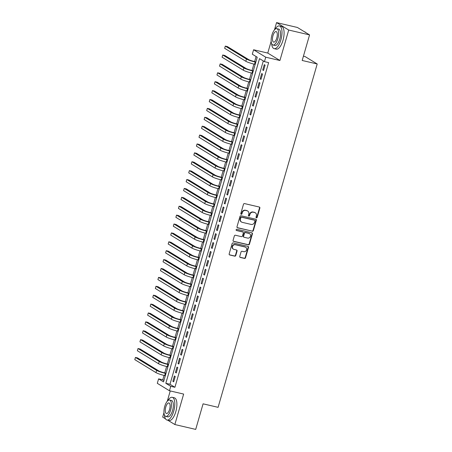<?xml version="1.0" encoding="UTF-8"?>
<svg xmlns="http://www.w3.org/2000/svg" width="452" height="452" viewBox="0 0 452 452"><rect width="100%" height="100%" fill="white"/><g stroke="black" fill="none" stroke-linecap="round" stroke-linejoin="round"><path stroke-width="0.68" d="M256.431 217.847A0.638 0.582 121.5 0 0 257.182 217.372L259.86 208.095A0.915 0.836 121.5 0 0 259.295 207.033L244.56 203.592A0.915 0.836 121.5 0 0 243.487 204.276L240.809 213.553A0.638 0.582 121.5 0 0 241.204 214.299A0.638 0.582 121.5 0 0 241.956 213.819L242.3 212.621A2.927 2.667 121.5 0 1 245.73 210.434L246.956 210.722A2.927 2.667 121.5 0 1 248.769 214.129L248.425 215.327A0.638 0.582 121.5 0 0 248.82 216.073A0.638 0.582 121.5 0 0 249.572 215.593L249.916 214.395A2.927 2.667 121.5 0 1 253.34 212.214L254.572 212.496A2.927 2.667 121.5 0 1 256.386 215.903L256.035 217.107A0.638 0.582 121.5 0 0 256.431 217.847M256.131 217.655A0.638 0.582 121.5 0 0 256.855 217.169L259.533 207.892A0.915 0.836 121.5 0 0 259.341 207.044M240.905 214.101A0.638 0.582 121.5 0 0 241.628 213.621L241.973 212.417L242.3 212.621M248.515 215.875A0.638 0.582 121.5 0 0 249.238 215.395L249.589 214.191L249.916 214.395M239.763 256.386A0.915 0.836 121.5 0 0 240.328 257.448L244.464 258.414A0.915 0.836 121.5 0 0 245.532 257.73L248.51 247.43A0.915 0.836 121.5 0 0 247.939 246.363L233.204 242.927A0.915 0.836 121.5 0 0 232.136 243.611L229.158 253.911A0.915 0.836 121.5 0 0 229.729 254.973L234.718 256.143A0.915 0.836 121.5 0 0 235.791 255.459L237.063 251.046A0.915 0.836 121.5 0 0 236.498 249.984L234.023 249.408A2.446 2.232 121.5 0 1 232.627 246.227A2.446 2.232 121.5 0 1 235.368 244.735L245.069 247.001A2.446 2.232 121.5 0 1 246.464 250.182A2.446 2.232 121.5 0 1 243.724 251.668L242.108 251.295A0.915 0.836 121.5 0 0 241.035 251.973L239.763 256.386M170.749 386.313L169.466 390.76L157.307 383.319L158.595 378.872L163.522 381.889L257.233 57.223L252.306 54.206L253.589 49.76L265.742 57.201L264.46 61.647L259.533 58.63L165.822 383.296L170.749 386.313L174.918 387.285L268.629 62.619L264.46 61.647M309.569 34.906L288.715 30.041L276.562 22.6L297.41 27.465L309.569 34.906L302.185 60.478L317.202 63.981L218.096 407.331L203.084 403.828L195.705 429.4L174.851 424.535L183.648 394.071L169.466 390.76M271.16 41.307L267.765 53.065L279.924 60.506L288.715 30.041M279.924 60.506L265.742 57.201M252.301 231.26A0.915 0.836 121.5 0 0 253.369 230.576L256.346 220.277A0.915 0.836 121.5 0 0 255.781 219.209L241.04 215.773A0.915 0.836 121.5 0 0 239.972 216.457L236.995 226.757A0.915 0.836 121.5 0 0 237.566 227.819L251.973 231.057A0.915 0.836 121.5 0 0 253.041 230.379L256.018 220.073A0.915 0.836 121.5 0 0 255.826 219.226M252.425 233.853L249.453 244.153A0.915 0.836 121.5 0 1 248.38 244.837L233.644 241.396A0.915 0.836 121.5 0 1 233.079 240.334L234.351 235.927A0.915 0.836 121.5 0 1 235.424 235.243L241.396 236.639A0.915 0.836 121.5 0 0 242.47 235.955L243.312 233.029A0.915 0.836 121.5 0 0 242.747 231.966L236.526 230.514A0.638 0.582 121.5 0 1 236.159 229.684A0.638 0.582 121.5 0 1 236.876 229.294L251.86 232.786A0.915 0.836 121.5 0 1 252.425 233.853L252.097 233.65L249.125 243.956L249.453 244.153M163.969 412.676L162.697 417.094L165.466 418.789M167.788 420.213L174.851 424.535M263.55 70.501L265.092 65.161L264.273 64.659L262.731 69.998L263.55 70.501M260.985 79.394L262.527 74.06L261.702 73.557L260.166 78.891L260.985 79.394M258.42 88.293L259.957 82.953L259.137 82.45L257.595 87.79L258.42 88.293M255.849 97.186L257.391 91.846L256.572 91.344L255.03 96.683L255.849 97.186M253.284 106.079L254.821 100.745L254.001 100.242L252.459 105.576L253.284 106.079M250.713 114.977L252.256 109.638L251.436 109.135L249.894 114.475L250.713 114.977M248.148 123.871L249.69 118.537L248.866 118.034L247.329 123.368L248.148 123.871M245.583 132.764L247.12 127.43L246.3 126.927L244.758 132.261L245.583 132.764M243.012 141.662L244.555 136.323L243.73 135.82L242.193 141.16L243.012 141.662M240.447 150.556L241.984 145.222L241.165 144.719L239.622 150.053L240.447 150.556M237.876 159.449L239.419 154.115L238.599 153.612L237.057 158.946L237.876 159.449M235.311 168.347L236.854 163.008L236.029 162.505L234.492 167.845L235.311 168.347M232.746 177.24L234.283 171.907L233.464 171.404L231.921 176.738L232.746 177.24M230.175 186.134L231.718 180.8L230.893 180.297L229.356 185.631L230.175 186.134M227.61 195.032L229.147 189.693L228.328 189.19L226.785 194.529L227.61 195.032M225.039 203.925L226.582 198.592L225.763 198.089L224.22 203.423L225.039 203.925M222.474 212.819L224.017 207.485L223.192 206.982L221.655 212.321L222.474 212.819M219.909 221.717L221.446 216.378L220.627 215.875L219.084 221.214L219.909 221.717M217.339 230.61L218.881 225.277L218.056 224.774L216.519 230.108L217.339 230.61M214.773 239.509L216.31 234.17L215.491 233.667L213.949 239.006L214.773 239.509M212.203 248.402L213.745 243.063L212.926 242.56L211.383 247.899L212.203 248.402M209.638 257.295L211.18 251.962L210.355 251.459L208.818 256.792L209.638 257.295M207.067 266.194L208.609 260.855L207.79 260.352L206.248 265.691L207.067 266.194M204.502 275.087L206.044 269.748L205.219 269.245L203.682 274.584L204.502 275.087M201.937 283.98L203.473 278.647L202.654 278.144L201.112 283.477L201.937 283.98M199.366 292.879L200.908 287.54L200.089 287.037L198.547 292.376L199.366 292.879M196.801 301.772L198.338 296.433L197.518 295.93L195.976 301.269L196.801 301.772M194.23 310.665L195.772 305.332L194.953 304.829L193.411 310.162L194.23 310.665M191.665 319.564L193.207 314.225L192.382 313.722L190.846 319.061L191.665 319.564M189.1 328.457L190.637 323.118L189.817 322.615L188.275 327.954L189.1 328.457M186.529 337.35L188.072 332.017L187.247 331.514L185.71 336.847L186.529 337.35M183.964 346.249L185.501 340.91L184.682 340.407L183.139 345.746L183.964 346.249M181.393 355.142L182.936 349.803L182.116 349.3L180.574 354.639L181.393 355.142M178.828 364.035L180.371 358.702L179.546 358.199L178.009 363.532L178.828 364.035M176.263 372.934L177.8 367.595L176.981 367.092L175.438 372.431L176.263 372.934M263.313 60.947L169.992 384.273L174.918 387.285M174.41 375.985L172.873 381.324L173.692 381.827L175.235 376.488L174.41 375.985M256.086 56.523L254.623 61.585M253.9 64.094L252.058 70.478M251.335 72.987L249.493 79.371M248.764 81.885L246.922 88.27M246.199 90.779L244.357 97.163M243.634 99.672L241.786 106.056M241.063 108.57L239.221 114.955M238.498 117.463L236.656 123.848M235.927 126.357L234.085 132.741M233.362 135.255L231.52 141.64M230.797 144.148L228.949 150.533M228.226 153.042L226.384 159.426M225.661 161.94L223.819 168.325M223.09 170.833L221.248 177.218M220.525 179.726L218.683 186.111M217.954 188.625L216.112 195.01M215.389 197.518L213.547 203.903M212.824 206.411L210.982 212.796M210.253 215.31L208.412 221.695M207.688 224.203L205.846 230.588M205.118 233.096L203.276 239.481M202.552 241.995L200.711 248.38M199.987 250.888L198.14 257.273M197.417 259.781L195.575 266.166M194.852 268.68L193.01 275.065M192.281 277.573L190.439 283.958M189.716 286.466L187.874 292.851M187.151 295.365L185.303 301.75M184.58 304.258L182.738 310.643M182.015 313.151L180.173 319.536M179.444 322.05L177.602 328.434M176.879 330.943L175.037 337.328M174.314 339.842L172.466 346.221M171.743 348.735L169.901 355.119M169.178 357.628L167.336 364.013M166.607 366.527L164.765 372.906M164.042 375.42L162.765 379.844L163.906 380.544M317.202 63.981L305.043 56.54L303.433 56.167M170.246 390.946L167.274 401.235M162.765 379.844L158.595 378.872M267.765 53.065L253.589 49.76M276.562 22.6L274.466 29.866M169.992 384.273L165.822 383.296M262.731 69.998L263.635 70.207M260.166 78.891L261.07 79.106M257.595 87.79L258.504 87.999M255.03 96.683L255.934 96.892M252.459 105.576L253.369 105.791M249.894 114.475L250.798 114.684M247.329 123.368L248.233 123.582M244.758 132.261L245.668 132.476M242.193 141.16L243.097 141.369M239.622 150.053L240.532 150.267M237.057 158.946L237.961 159.16M234.492 167.845L235.396 168.054M231.921 176.738L232.825 176.952M229.356 185.631L230.26 185.845M226.785 194.529L227.695 194.739M224.22 203.423L225.124 203.637M221.655 212.321L222.559 212.53M219.084 221.214L219.988 221.423M216.519 230.108L217.423 230.322M213.949 239.006L214.858 239.215M211.383 247.899L212.287 248.108M208.818 256.792L209.722 257.007M206.248 265.691L207.152 265.9M203.682 274.584L204.587 274.793M201.112 283.477L202.021 283.692M198.547 292.376L199.451 292.585M195.976 301.269L196.886 301.478M193.411 310.162L194.315 310.377M190.846 319.061L191.75 319.27M188.275 327.954L189.185 328.163M185.71 336.847L186.614 337.062M183.139 345.746L184.049 345.955M180.574 354.639L181.478 354.848M178.009 363.532L178.913 363.747M175.438 372.431L176.342 372.64M172.873 381.324L173.777 381.533M255.295 212.796L254.962 212.593A2.927 2.667 121.5 0 0 254.239 212.299L254.572 212.496M249.589 214.191A2.927 2.667 121.5 0 1 253.013 212.011L254.239 212.299M247.679 211.016L247.351 210.818A2.927 2.667 121.5 0 0 246.628 210.519L246.956 210.722M241.973 212.417A2.927 2.667 121.5 0 1 245.402 210.237L246.628 210.519M237.187 227.61A0.915 0.836 121.5 0 0 237.238 227.622L251.973 231.057M254.922 220.966A0.638 0.582 121.5 0 0 254.527 220.226L241.588 217.203A0.638 0.582 121.5 0 0 240.843 217.683L240.475 218.949A2.927 2.667 121.5 0 0 242.289 222.356L251.131 224.418A2.927 2.667 121.5 0 0 254.555 222.231L254.922 220.966M254.685 220.288L254.357 220.084A0.638 0.582 121.5 0 0 254.199 220.022L254.527 220.226M241.566 222.056L241.238 221.859A2.927 2.667 121.5 0 1 240.148 218.745L240.509 217.48A0.638 0.582 121.5 0 1 241.261 217.005L254.199 220.022M233.266 241.182A0.915 0.836 121.5 0 0 233.317 241.198L248.052 244.634A0.915 0.836 121.5 0 0 249.125 243.956M242.973 232.057L242.645 231.859A0.915 0.836 121.5 0 0 242.419 231.763L236.221 230.317M247.6 238.085A2.446 2.232 121.5 0 0 249.555 233.661A2.446 2.232 121.5 0 0 248.95 233.413L245.532 232.616A0.915 0.836 121.5 0 0 244.459 233.3L243.617 236.221A0.915 0.836 121.5 0 0 244.182 237.289L247.6 238.085M249.555 233.661L249.221 233.458A2.446 2.232 121.5 0 0 248.623 233.209L248.95 233.413M243.956 237.193L243.628 236.995A0.915 0.836 121.5 0 1 243.289 236.023L244.131 233.096A0.915 0.836 121.5 0 1 245.204 232.413L248.623 233.209M252.097 233.65A0.915 0.836 121.5 0 0 251.911 232.803M245.673 247.244L245.346 247.046A2.446 2.232 121.5 0 0 244.741 246.798L245.069 247.001M233.418 249.159L233.091 248.956A2.446 2.232 121.5 0 1 235.04 244.538L244.741 246.798M229.35 254.758A0.915 0.836 121.5 0 0 229.396 254.775L234.39 255.939A0.915 0.836 121.5 0 0 235.464 255.256L236.735 250.849A0.915 0.836 121.5 0 0 236.549 249.996M239.95 257.233A0.915 0.836 121.5 0 0 240.001 257.25L244.136 258.211A0.915 0.836 121.5 0 0 245.204 257.533L248.176 247.227A0.915 0.836 121.5 0 0 247.99 246.38M255.888 61.879L254.374 61.523A4.661 0.559 -163.9 0 1 248.56 59.545L227.384 46.584L225.299 46.098L246.476 59.059A6.995 0.836 16.1 0 0 255.194 62.026L255.804 62.167M225.299 46.098L224.661 48.319L245.831 61.286A6.995 0.836 16.1 0 0 254.555 64.252L255.16 64.393M305.818 32.612A11.656 4.61 -76.9 0 0 304.637 31.826L304.473 31.787M271.641 43.629A11.656 4.61 -76.9 0 0 274.149 48.652A11.656 4.61 -76.9 0 0 280.907 39.816A11.656 4.61 -76.9 0 0 279.449 25.95A11.656 4.61 -76.9 0 0 274.974 29.34M274.149 48.652L276.234 49.138A11.656 4.61 -76.9 0 0 282.992 40.301A11.656 4.61 -76.9 0 0 281.534 26.436L279.449 25.95M276.788 28.679L278.703 29.126A8.39 3.317 103.1 0 1 279.754 39.109A8.39 3.317 103.1 0 1 274.889 45.471L272.974 45.025A8.39 3.317 -76.9 0 0 277.839 38.663A8.39 3.317 -76.9 0 0 276.788 28.679A8.39 3.317 -76.9 0 0 271.923 35.041A8.39 3.317 -76.9 0 0 272.974 45.025M272.974 35.685A5.407 2.141 -76.9 0 0 273.652 42.121A5.407 2.141 -76.9 0 0 276.788 38.019A5.407 2.141 -76.9 0 0 276.11 31.583A5.407 2.141 -76.9 0 0 272.974 35.685M164.455 414.998A11.656 4.61 -76.9 0 0 166.963 420.021A11.656 4.61 -76.9 0 0 173.715 411.179A11.656 4.61 -76.9 0 0 172.257 397.314A11.656 4.61 -76.9 0 0 167.788 400.709M166.963 420.021L169.048 420.507A11.656 4.61 -76.9 0 0 175.8 411.67A11.656 4.61 -76.9 0 0 174.342 397.805L172.257 397.314M169.596 400.048L171.517 400.495A8.39 3.317 103.1 0 1 172.568 410.478A8.39 3.317 103.1 0 1 167.703 416.84L165.782 416.394A8.39 3.317 -76.9 0 0 170.647 410.032A8.39 3.317 -76.9 0 0 169.596 400.048A8.39 3.317 -76.9 0 0 164.731 406.41A8.39 3.317 -76.9 0 0 165.782 416.394M165.782 407.054A5.407 2.141 -76.9 0 0 166.46 413.49A5.407 2.141 -76.9 0 0 169.596 409.388A5.407 2.141 -76.9 0 0 168.918 402.952A5.407 2.141 -76.9 0 0 165.782 407.054M253.323 70.772L251.809 70.422A4.661 0.559 -163.9 0 1 245.995 68.438L224.819 55.477L222.734 54.991L243.91 67.953A6.995 0.836 16.1 0 0 252.628 70.924L253.239 71.066M222.734 54.991L222.09 57.218L243.266 70.179A6.995 0.836 16.1 0 0 251.984 73.145L252.595 73.286M250.753 79.665L249.238 79.315A4.661 0.559 -163.9 0 1 243.425 77.337L222.254 64.376L220.169 63.885L241.34 76.851A6.995 0.836 16.1 0 0 250.063 79.818L250.668 79.959M220.169 63.885L219.525 66.111L240.701 79.072A6.995 0.836 16.1 0 0 249.419 82.038L250.029 82.185M248.188 88.564L246.673 88.208A4.661 0.559 -163.9 0 1 240.859 86.23L219.683 73.269L217.598 72.783L238.775 85.744A6.995 0.836 16.1 0 0 247.493 88.711L248.103 88.852M217.598 72.783L216.96 75.004L238.131 87.97A6.995 0.836 16.1 0 0 246.854 90.937L247.459 91.078M245.617 97.457L244.103 97.107A4.661 0.559 -163.9 0 1 238.289 95.123L217.118 82.162L215.033 81.676L236.204 94.637A6.995 0.836 16.1 0 0 244.927 97.609L245.532 97.751M215.033 81.676L214.389 83.902L235.565 96.864A6.995 0.836 16.1 0 0 244.283 99.83L244.894 99.971M243.052 106.35L241.537 106A4.661 0.559 -163.9 0 1 235.724 104.022L214.547 91.061L212.463 90.569L233.639 103.536A6.995 0.836 16.1 0 0 242.357 106.502L242.967 106.644M212.463 90.569L211.824 92.796L232.995 105.757A6.995 0.836 16.1 0 0 241.718 108.729L242.323 108.87M240.487 115.249L238.972 114.893A4.661 0.559 -163.9 0 1 233.159 112.915L211.982 99.954L209.897 99.468L231.074 112.429A6.995 0.836 16.1 0 0 239.792 115.396L240.402 115.537M209.897 99.468L209.253 101.689L230.43 114.655A6.995 0.836 16.1 0 0 239.148 117.622L239.758 117.763M237.916 124.142L236.402 123.791A4.661 0.559 -163.9 0 1 230.588 121.808L209.417 108.847L207.327 108.361L228.503 121.322A6.995 0.836 16.1 0 0 237.221 124.294L237.831 124.436M207.327 108.361L206.688 110.587L227.864 123.549A6.995 0.836 16.1 0 0 236.582 126.515L237.193 126.656M235.351 133.035L233.837 132.685A4.661 0.559 -163.9 0 1 228.023 130.707L206.846 117.746L204.762 117.254L225.938 130.221A6.995 0.836 16.1 0 0 234.656 133.187L235.266 133.329M204.762 117.254L204.118 119.481L225.294 132.442A6.995 0.836 16.1 0 0 234.012 135.414L234.622 135.555M232.78 141.934L231.266 141.578A4.661 0.559 -163.9 0 1 225.452 139.6L204.281 126.639L202.197 126.153L223.367 139.114A6.995 0.836 16.1 0 0 232.091 142.081L232.695 142.222M202.197 126.153L201.552 128.374L222.729 141.34A6.995 0.836 16.1 0 0 231.447 144.307L232.057 144.448M230.215 150.827L228.701 150.476A4.661 0.559 -163.9 0 1 222.887 148.493L201.711 135.532L199.626 135.046L220.802 148.007A6.995 0.836 16.1 0 0 229.52 150.979L230.13 151.121M199.626 135.046L198.987 137.272L220.158 150.233A6.995 0.836 16.1 0 0 228.881 153.2L229.486 153.341M227.644 159.72L226.13 159.37A4.661 0.559 -163.9 0 1 220.322 157.392L199.146 144.431L197.061 143.939L218.237 156.906A6.995 0.836 16.1 0 0 226.955 159.872L227.565 160.014M197.061 143.939L196.417 146.165L217.593 159.127A6.995 0.836 16.1 0 0 226.311 162.098L226.921 162.24M225.079 168.619L223.565 168.263A4.661 0.559 -163.9 0 1 217.751 166.285L196.58 153.324L194.49 152.838L215.666 165.799A6.995 0.836 16.1 0 0 224.384 168.765L224.994 168.907M194.49 152.838L193.851 155.059L215.028 168.025A6.995 0.836 16.1 0 0 223.746 170.992L224.356 171.133M222.514 177.512L221 177.161A4.661 0.559 -163.9 0 1 215.186 175.178L194.01 162.217L191.925 161.731L213.101 174.692A6.995 0.836 16.1 0 0 221.819 177.664L222.429 177.805M191.925 161.731L191.281 163.957L212.457 176.918A6.995 0.836 16.1 0 0 221.175 179.885L221.785 180.026M219.943 186.41L218.429 186.054A4.661 0.559 -163.9 0 1 212.615 184.077L191.445 171.116L189.36 170.624L210.53 183.591A6.995 0.836 16.1 0 0 219.254 186.557L219.858 186.699M189.36 170.624L188.716 172.85L209.892 185.812A6.995 0.836 16.1 0 0 218.61 188.783L219.22 188.925M217.378 195.304L215.864 194.948A4.661 0.559 -163.9 0 1 210.05 192.97L188.874 180.009L186.789 179.523L207.965 192.484A6.995 0.836 16.1 0 0 216.683 195.45L217.293 195.592M186.789 179.523L186.151 181.744L207.321 194.71A6.995 0.836 16.1 0 0 216.045 197.677L216.649 197.818M214.807 204.197L213.293 203.846A4.661 0.559 -163.9 0 1 207.485 201.863L186.309 188.902L184.224 188.416L205.394 201.377A6.995 0.836 16.1 0 0 214.118 204.349L214.728 204.49M184.224 188.416L183.58 190.642L204.756 203.603A6.995 0.836 16.1 0 0 213.474 206.57L214.084 206.711M212.242 213.095L210.728 212.739A4.661 0.559 -163.9 0 1 204.914 210.762L183.738 197.801L181.653 197.309L202.829 210.276A6.995 0.836 16.1 0 0 211.547 213.242L212.157 213.384M181.653 197.309L181.015 199.535L202.185 212.496A6.995 0.836 16.1 0 0 210.909 215.468L211.519 215.61M209.677 221.988L208.163 221.633A4.661 0.559 -163.9 0 1 202.349 219.655L181.173 206.694L179.088 206.208L200.264 219.169A6.995 0.836 16.1 0 0 208.982 222.135L209.592 222.277M179.088 206.208L178.444 208.428L199.62 221.395A6.995 0.836 16.1 0 0 208.338 224.361L208.948 224.503M207.106 230.882L205.592 230.531A4.661 0.559 -163.9 0 1 199.778 228.548L178.608 215.587L176.523 215.101L197.693 228.062A6.995 0.836 16.1 0 0 206.417 231.034L207.022 231.175M176.523 215.101L175.879 217.327L197.055 230.288A6.995 0.836 16.1 0 0 205.773 233.255L206.383 233.396M204.541 239.78L203.027 239.424A4.661 0.559 -163.9 0 1 197.213 237.447L176.037 224.486L173.952 224L195.128 236.961A6.995 0.836 16.1 0 0 203.846 239.927L204.457 240.068M173.952 224L173.314 226.22L194.484 239.181A6.995 0.836 16.1 0 0 203.208 242.153L203.812 242.295M201.971 248.673L200.456 248.317A4.661 0.559 -163.9 0 1 194.648 246.34L173.472 233.379L171.387 232.893L192.558 245.854A6.995 0.836 16.1 0 0 201.281 248.82L201.886 248.962M171.387 232.893L170.743 235.113L191.919 248.08A6.995 0.836 16.1 0 0 200.637 251.046L201.247 251.188M199.405 257.567L197.891 257.216A4.661 0.559 -163.9 0 1 192.077 255.239L170.901 242.272L168.816 241.786L189.993 254.747A6.995 0.836 16.1 0 0 198.71 257.719L199.321 257.86M168.816 241.786L168.178 244.012L189.348 256.973A6.995 0.836 16.1 0 0 198.072 259.94L198.677 260.081M196.84 266.465L195.326 266.109A4.661 0.559 -163.9 0 1 189.512 264.132L168.336 251.171L166.251 250.685L187.427 263.646A6.995 0.836 16.1 0 0 196.145 266.612L196.756 266.753M166.251 250.685L165.607 252.905L186.783 265.866A6.995 0.836 16.1 0 0 195.501 268.838L196.112 268.98M194.27 275.358L192.755 275.002A4.661 0.559 -163.9 0 1 186.942 273.025L165.771 260.064L163.686 259.578L184.857 272.539A6.995 0.836 16.1 0 0 193.58 275.505L194.185 275.647M163.686 259.578L163.042 261.798L184.218 274.765A6.995 0.836 16.1 0 0 192.936 277.731L193.546 277.873M191.704 284.251L190.19 283.901A4.661 0.559 -163.9 0 1 184.376 281.924L163.2 268.957L161.115 268.471L182.292 281.432A6.995 0.836 16.1 0 0 191.01 284.404L191.62 284.545M161.115 268.471L160.477 270.697L181.647 283.658A6.995 0.836 16.1 0 0 190.365 286.624L190.976 286.766M189.134 293.15L187.62 292.794A4.661 0.559 -163.9 0 1 181.806 290.817L160.635 277.856L158.55 277.37L179.721 290.331A6.995 0.836 16.1 0 0 188.444 293.297L189.049 293.438M158.55 277.37L157.906 279.59L179.082 292.551A6.995 0.836 16.1 0 0 187.8 295.523L188.411 295.664M186.569 302.043L185.054 301.687A4.661 0.559 -163.9 0 1 179.241 299.71L158.064 286.749L155.98 286.263L177.156 299.224A6.995 0.836 16.1 0 0 185.874 302.19L186.484 302.337M155.98 286.263L155.341 288.483L176.512 301.45A6.995 0.836 16.1 0 0 185.235 304.416L185.84 304.558M184.004 310.936L182.484 310.586A4.661 0.559 -163.9 0 1 176.675 308.609L155.499 295.642L153.414 295.156L174.591 308.117A6.995 0.836 16.1 0 0 183.309 311.089L183.919 311.23M153.414 295.156L152.77 297.382L173.947 310.343A6.995 0.836 16.1 0 0 182.664 313.309L183.275 313.451M181.433 319.835L179.919 319.479A4.661 0.559 -163.9 0 1 174.105 317.502L152.934 304.541L150.844 304.055L172.02 317.016A6.995 0.836 16.1 0 0 180.738 319.982L181.348 320.123M150.844 304.055L150.205 306.275L171.381 319.236A6.995 0.836 16.1 0 0 180.099 322.208L180.71 322.349M178.868 328.728L177.353 328.372A4.661 0.559 -163.9 0 1 171.54 326.395L150.363 313.434L148.279 312.948L169.455 325.909A6.995 0.836 16.1 0 0 178.173 328.875L178.783 329.022M148.279 312.948L147.635 315.168L168.811 328.135A6.995 0.836 16.1 0 0 177.529 331.101L178.139 331.243M176.297 337.621L174.783 337.271A4.661 0.559 -163.9 0 1 168.969 335.294L147.798 322.327L145.713 321.841L166.884 334.802A6.995 0.836 16.1 0 0 175.608 337.774L176.212 337.915M145.713 321.841L145.069 324.067L166.246 337.028A6.995 0.836 16.1 0 0 174.964 339.994L175.574 340.136M173.732 346.52L172.218 346.164A4.661 0.559 -163.9 0 1 166.404 344.187L145.228 331.226L143.143 330.74L164.319 343.701A6.995 0.836 16.1 0 0 173.037 346.667L173.647 346.808M143.143 330.74L142.504 332.96L163.675 345.921A6.995 0.836 16.1 0 0 172.398 348.893L173.003 349.034M171.161 355.413L169.647 355.057A4.661 0.559 -163.9 0 1 163.839 353.08L142.662 340.119L140.578 339.633L161.754 352.594A6.995 0.836 16.1 0 0 170.472 355.56L171.082 355.707M140.578 339.633L139.934 341.859L161.11 354.82A6.995 0.836 16.1 0 0 169.828 357.786L170.438 357.927M168.596 364.306L167.082 363.956A4.661 0.559 -163.9 0 1 161.268 361.979L140.092 349.012L138.007 348.526L159.183 361.487A6.995 0.836 16.1 0 0 167.901 364.459L168.511 364.6M138.007 348.526L137.368 350.752L158.545 363.713A6.995 0.836 16.1 0 0 167.263 366.679L167.873 366.821M166.031 373.205L164.517 372.849A4.661 0.559 -163.9 0 1 158.703 370.872L137.527 357.911L135.442 357.425L156.618 370.386A6.995 0.836 16.1 0 0 165.336 373.352L165.946 373.493M135.442 357.425L134.798 359.645L155.974 372.606A6.995 0.836 16.1 0 0 164.692 375.578L165.302 375.719M256.855 217.169L257.182 217.372M241.628 213.621L241.956 213.819M249.238 215.395L249.572 215.593M253.013 212.011L253.34 212.214M245.402 210.237L245.73 210.434M259.533 207.892L259.86 208.095M237.238 227.622L237.566 227.819M256.018 220.073L256.346 220.277M253.041 230.379L253.369 230.576M241.261 217.005L241.588 217.203M240.509 217.48L240.843 217.683M240.148 218.745L240.475 218.949M248.052 244.634L248.38 244.837M233.317 241.198L233.644 241.396M242.419 231.763L242.747 231.966M236.238 230.339L236.526 230.514M245.204 232.413L245.532 232.616M244.131 233.096L244.459 233.3M243.289 236.023L243.617 236.221M235.04 244.538L235.368 244.735M236.735 250.849L237.063 251.046M235.464 255.256L235.791 255.459M234.39 255.939L234.718 256.143M229.396 254.775L229.729 254.973M248.176 247.227L248.51 247.43M245.204 257.533L245.532 257.73M244.136 258.211L244.464 258.414M240.001 257.25L240.328 257.448M255.194 62.026L254.555 64.252M246.476 59.059L245.831 61.286M252.628 70.924L251.984 73.145M243.91 67.953L243.266 70.179M250.063 79.818L249.419 82.038M241.34 76.851L240.701 79.072M247.493 88.711L246.854 90.937M238.775 85.744L238.131 87.97M244.927 97.609L244.283 99.83M236.204 94.637L235.565 96.864M242.357 106.502L241.718 108.729M233.639 103.536L232.995 105.757M239.792 115.396L239.148 117.622M231.074 112.429L230.43 114.655M237.221 124.294L236.582 126.515M228.503 121.322L227.864 123.549M234.656 133.187L234.012 135.414M225.938 130.221L225.294 132.442M232.091 142.081L231.447 144.307M223.367 139.114L222.729 141.34M229.52 150.979L228.881 153.2M220.802 148.007L220.158 150.233M226.955 159.872L226.311 162.098M218.237 156.906L217.593 159.127M224.384 168.765L223.746 170.992M215.666 165.799L215.028 168.025M221.819 177.664L221.175 179.885M213.101 174.692L212.457 176.918M219.254 186.557L218.61 188.783M210.53 183.591L209.892 185.812M216.683 195.45L216.045 197.677M207.965 192.484L207.321 194.71M214.118 204.349L213.474 206.57M205.394 201.377L204.756 203.603M211.547 213.242L210.909 215.468M202.829 210.276L202.185 212.496M208.982 222.135L208.338 224.361M200.264 219.169L199.62 221.395M206.417 231.034L205.773 233.255M197.693 228.062L197.055 230.288M203.846 239.927L203.208 242.153M195.128 236.961L194.484 239.181M201.281 248.82L200.637 251.046M192.558 245.854L191.919 248.08M198.71 257.719L198.072 259.94M189.993 254.747L189.348 256.973M196.145 266.612L195.501 268.838M187.427 263.646L186.783 265.866M193.58 275.505L192.936 277.731M184.857 272.539L184.218 274.765M191.01 284.404L190.365 286.624M182.292 281.432L181.647 283.658M188.444 293.297L187.8 295.523M179.721 290.331L179.082 292.551M185.874 302.19L185.235 304.416M177.156 299.224L176.512 301.45M183.309 311.089L182.664 313.309M174.591 308.117L173.947 310.343M180.738 319.982L180.099 322.208M172.02 317.016L171.381 319.236M178.173 328.875L177.529 331.101M169.455 325.909L168.811 328.135M175.608 337.774L174.964 339.994M166.884 334.802L166.246 337.028M173.037 346.667L172.398 348.893M164.319 343.701L163.675 345.921M170.472 355.56L169.828 357.786M161.754 352.594L161.11 354.82M167.901 364.459L167.263 366.679M159.183 361.487L158.545 363.713M165.336 373.352L164.692 375.578M156.618 370.386L155.974 372.606"/></g></svg>
